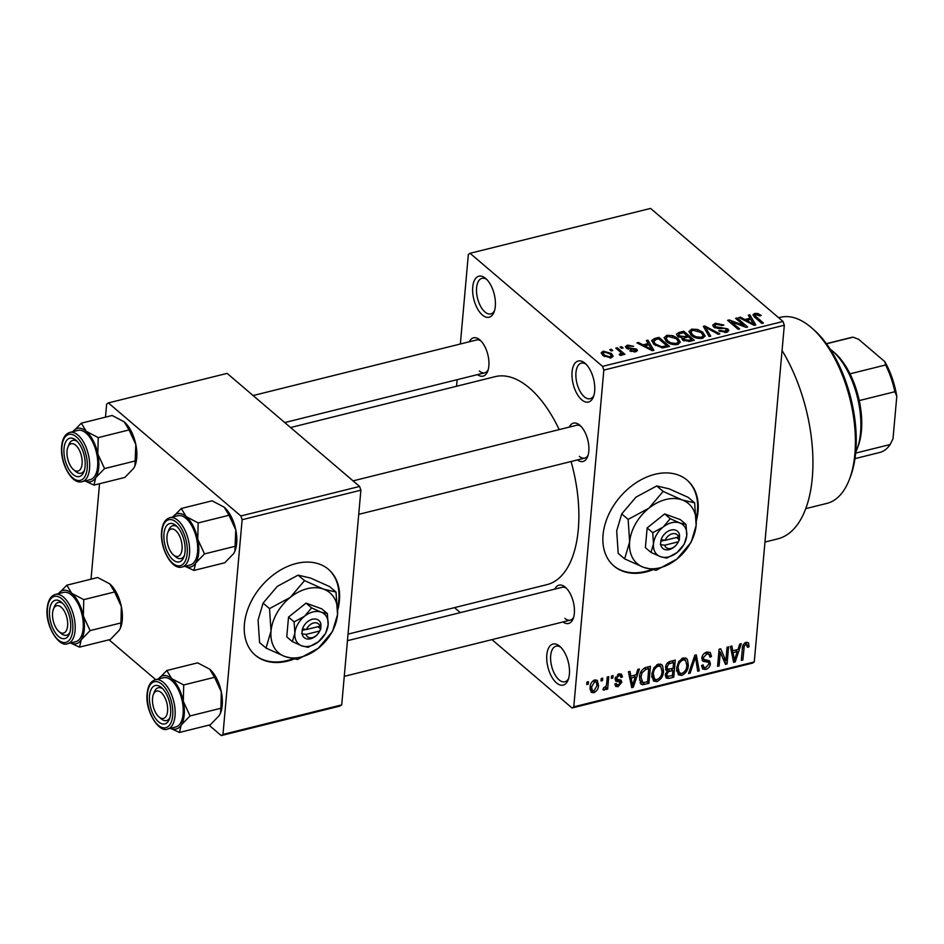 <?xml version="1.0" encoding="UTF-8"?>
<svg xmlns="http://www.w3.org/2000/svg" width="944" height="944" viewBox="0 0 944 944"><rect width="100%" height="100%" fill="white"/><g stroke="black" fill="none" stroke-linecap="round" stroke-linejoin="round"><path stroke-width="1.42" d="M556.476 682.878A21.157 10.514 76 0 1 546.812 654.935A21.157 10.514 76 0 1 559.733 646.274A21.157 10.514 76 0 1 559.757 646.298A21.157 10.514 76 0 1 568.135 679.951A21.157 10.514 76 0 1 556.476 682.878M560.866 647.336A18.337 9.11 -104 0 0 556.051 646.192A18.337 9.11 -104 0 0 550.718 660.753A18.337 9.11 -104 0 0 559.06 679.845A18.337 9.11 -104 0 0 564.901 681.769A18.337 9.11 -104 0 0 568.618 678.5M581.728 399.819A21.157 10.514 76 0 1 572.076 371.889A21.157 10.514 76 0 1 584.997 363.228A21.157 10.514 76 0 1 585.02 363.239A21.157 10.514 76 0 1 593.398 396.893A21.157 10.514 76 0 1 581.728 399.819M586.13 364.29A18.337 9.11 -104 0 0 581.315 363.145A18.337 9.11 -104 0 0 575.982 377.706A18.337 9.11 -104 0 0 584.324 396.799A18.337 9.11 -104 0 0 590.165 398.722A18.337 9.11 -104 0 0 593.882 395.453M482.384 315.013A21.157 10.514 76 0 1 472.72 287.082A21.157 10.514 76 0 1 485.641 278.421A21.157 10.514 76 0 1 485.676 278.433A21.157 10.514 76 0 1 494.042 312.086A21.157 10.514 76 0 1 482.384 315.013M486.774 279.483A18.337 9.11 -104 0 0 481.959 278.338A18.337 9.11 -104 0 0 476.626 292.9A18.337 9.11 -104 0 0 484.968 311.992A18.337 9.11 -104 0 0 490.809 313.915A18.337 9.11 -104 0 0 494.526 310.647M696.365 520.758A56.404 40.179 130.5 0 0 687.173 480.213A56.404 40.179 130.5 0 0 654.9 474.313A56.404 40.179 130.5 0 0 608.314 515.389A56.404 40.179 130.5 0 0 613.93 566.011A56.404 40.179 130.5 0 0 646.192 571.911A56.404 40.179 130.5 0 0 652.587 569.893M613.635 565.751A56.404 40.179 130.5 0 0 645.59 571.391A56.404 40.179 130.5 0 0 651.289 569.633M469.321 341.775A19.741 9.806 76 0 1 479.835 339.899A19.741 9.806 76 0 1 479.859 339.911A19.741 9.806 76 0 1 487.67 371.322A19.741 9.806 76 0 1 477.487 374.615M480.968 340.973A16.921 8.413 -104 0 0 476.602 339.958L253.11 395.548M569.279 427.089A19.741 9.806 76 0 1 579.793 425.213A19.741 9.806 76 0 1 579.817 425.237A19.741 9.806 76 0 1 587.628 456.648A19.741 9.806 76 0 1 577.445 459.94M580.926 426.287A16.921 8.413 -104 0 0 576.56 425.284L353.056 480.874M554.812 589.115A19.741 9.806 76 0 1 565.326 587.239A19.741 9.806 76 0 1 565.35 587.251A19.741 9.806 76 0 1 573.161 618.662A19.741 9.806 76 0 1 562.99 621.954M566.459 588.313A16.921 8.413 -104 0 0 562.093 587.31L347.451 640.693M782.069 350.507A118.448 58.87 76 0 1 812.89 466.961A118.448 58.87 76 0 1 777.644 538.894L764.97 542.045M290.575 427.538L495.187 376.644A107.168 53.265 76 0 1 529.336 387.925A107.168 53.265 76 0 1 559.214 429.591M571.085 461.522A107.168 53.265 76 0 1 546.93 584.643L348.041 634.12M337.74 609.954A56.404 40.179 130.5 0 0 328.547 569.397A56.404 40.179 130.5 0 0 296.286 563.497A56.404 40.179 130.5 0 0 249.688 604.585A56.404 40.179 130.5 0 0 255.305 655.207A56.404 40.179 130.5 0 0 287.578 661.107A56.404 40.179 130.5 0 0 293.962 659.089M255.01 654.947A56.404 40.179 130.5 0 0 286.976 660.588A56.404 40.179 130.5 0 0 292.675 658.829M600.998 680.978L601.21 678.535L602.72 678.158L602.508 680.6L600.998 680.978M606.685 683.468L607.252 677.037L608.762 676.659L607.653 689.085L606.142 689.45L606.319 687.468L604.325 690.123L602.945 689.816L603.535 687.94L606.166 686.076L606.685 683.468M611.358 678.394L611.57 675.963L613.081 675.585L612.868 678.028L611.358 678.394M615.122 678.783L619.134 673.863L621.506 674.181L622.462 676.942L620.928 677.532L620.373 675.88L618.875 675.656L616.656 678.099L616.951 679.125L621.105 680.152L621.777 682.323L618.049 686.713L615.618 686.371L614.863 684.034L616.397 683.432L616.845 684.789L618.155 684.955L620.243 682.949L619.842 682.04L615.759 681.202L615.122 678.783M620.243 682.949L615.217 678.099M636.079 674.854L637.837 669.426L639.43 669.036L633.306 687.256L631.713 687.645L628.409 671.774L630.002 671.373L630.852 676.152L636.079 674.854M658.44 664.08L661.709 664.682L662.546 665.685L663.514 671.172C663.408 675.928 661.201 679.409 656.871 681.615L653.555 680.978L651.832 674.276L653.885 667.774L658.44 664.08M683.279 657.909L686.536 658.511L687.374 659.514L688.341 665.001C688.235 669.756 686.028 673.237 681.698 675.432L678.382 674.795L676.659 668.104L678.712 661.591L683.279 657.909M746.291 642.239L748.545 642.852L749.088 646.746L747.554 647.348L746.043 644.245L744.297 645.944L742.834 660.009L741.323 660.387L742.35 648.799C742.255 645.779 743.577 643.596 746.291 642.239M745.076 642.746L747.046 644.422L744.639 643.053M573.775 706.832L754.268 661.945L752.545 663.101L572.052 707.988L573.775 706.832L603.83 370.095L602.543 366.378L470.065 253.299L468.342 254.455L460.353 344.005M754.268 661.945L784.322 325.208L603.83 370.095M737.984 649.507L739.754 644.079L741.335 643.69L735.211 661.909L733.618 662.31L730.326 646.428L731.907 646.026L732.756 650.805L737.984 649.507M725.865 660.894L727.081 647.23L728.591 646.852L727.069 663.939L725.464 664.34L720.307 652.221L719.08 665.921L717.57 666.299L719.092 649.212L720.72 648.811L725.865 660.894L722.927 658.393M708.59 662.417L702.702 661.095L701.829 658.133C702.277 655.006 703.988 652.965 706.985 652.009L710.277 652.505L711.481 656.528L709.947 657.13L709.121 654.452L706.667 654.039L703.351 657.732L703.87 659.419L709.499 660.753L710.407 663.715C710.041 666.629 708.472 668.541 705.699 669.473L702.655 669.013L701.593 665.496L703.127 664.895L703.811 667.231L705.829 667.479L708.909 664.033L708.59 662.417L705.687 659.939L708.401 662.251M688.565 673.509L694.843 655.254L696.318 654.876L699.268 670.854L697.71 671.243L695.492 657.036L690.147 673.119L688.565 673.509M665.839 669.933L667.231 671.113L665.532 667.443C665.85 664.222 667.538 662.169 670.582 661.284L675.267 660.116L673.745 677.202L669.048 678.37L666.216 678.087L665.272 675.102L667.231 671.113L666.417 670.724M639.525 677.45C639.56 672.694 641.719 669.343 646.003 667.396L650.44 666.287L648.917 683.373L642.309 684.707L641.023 684.129L639.525 677.45M590.071 687.503C590.094 684.022 591.687 681.485 594.862 679.904L597.304 680.353L598.496 685.285C598.437 688.719 596.844 691.22 593.717 692.766L591.239 692.294L590.071 687.503M586.743 684.518L586.956 682.075L588.466 681.71L588.254 684.14L586.743 684.518M456.577 386.249L457.167 379.665M611.228 350.944L609.718 349.658L611.228 349.28L612.739 350.566L611.228 350.944M619.736 351.546L615.759 348.147L617.27 347.781L624.94 354.319L623.429 354.696L622.202 353.646L621.766 355.263L619.913 355.263L619.252 354.224L620.479 354.071L621.022 352.95L619.736 351.546M622.072 355.145L622.202 353.646L621.766 355.263M620.361 355.322L621.022 352.95M621.589 348.36L620.078 347.073L621.589 346.708L623.099 347.982L621.589 348.36M626.309 348.112L625.435 346.601L627.489 345.091L633.636 346.271L628.48 346.047L627.63 347.569L636.704 349.138L637.448 350.436L635.489 351.841L629.79 350.849L634.333 350.92L635.347 349.646L626.309 348.112M627.087 348.666L627.253 346.896L627.512 348.879M635.465 351.852L635.347 349.646M648.186 343.557L646.345 340.548L647.938 340.147L653.873 350.295L652.28 350.684L636.917 342.884L638.498 342.495L642.958 344.855L648.186 343.557L648.068 344.949M664.08 337.763L666.794 335.309L672.789 335.639L677.886 338.353L680.341 342.188L677.591 344.536C672.765 344.985 669.025 343.923 666.358 341.362L664.092 337.622M688.908 331.58L691.622 329.137L697.616 329.468L702.725 332.182L705.168 336.005L702.43 338.365C697.592 338.802 693.852 337.751 691.185 335.191L688.919 331.45M754.634 313.455L757.749 313.502L761.194 315.449L759.814 315.945L755.802 314.529L754.964 315.615L763.401 323.049L761.891 323.426L754.74 317.314L752.899 314.777L754.634 313.455L754.327 316.96M755.802 314.529L754.811 317.385M602.543 366.378L783.036 321.479L650.569 208.412L470.065 253.299M750.102 318.211L748.25 315.202L749.843 314.8L755.778 324.948L754.197 325.338L738.833 317.55L740.415 317.149L744.863 319.509L750.102 318.211L749.973 319.603M744.025 325.55L735.588 318.352L737.099 317.975L747.636 326.966L746.031 327.367L731.199 321.739L739.648 328.96L738.137 329.326L727.6 320.335L729.228 319.933L744.025 325.55L743.931 326.577M713.676 327.013L712.673 325.161L715.34 323.237L723.895 325.031L722.526 325.527L716.425 324.323L714.596 325.597L715.174 326.624L727.836 328.866L728.827 330.612L726.42 332.394L718.714 330.837L720.095 330.353L725.145 331.356L726.29 329.208L724.732 328.406L718.478 328.583L713.676 327.013M726.656 332.335L726.29 329.208M709.133 336.548L703.351 326.364L704.826 325.999L719.847 333.881L718.278 334.27L705.404 327.214L710.714 336.147L709.133 336.548M677.58 336.182L676.4 334.164L679.09 332.406L683.775 331.238L694.312 340.229L689.616 341.398L682.807 340.17L682.229 337.881L677.58 336.182M681.922 338.577L682.099 339.356M654.121 344.489L651.62 340.56L654.511 338.518L658.947 337.409L669.485 346.413L662.664 347.888L654.121 344.489M603.051 355.628L601.186 352.796L603.216 351.121L611.393 353.469L613.175 356.195L611.146 357.894L603.051 355.628M572.052 707.988L491.954 639.619M460.318 612.621L454.489 607.641M91.025 579.179L99.545 483.729M105.48 417.154L106.648 404.067L108.371 402.911L240.85 515.979L359.593 486.443L227.126 373.376L108.371 402.911M341.716 704.897L339.993 706.053L221.25 735.588L222.973 734.432L341.716 704.897L360.879 490.172L242.136 519.707L240.85 515.979M222.973 734.432L242.136 519.707M221.25 735.588L208.978 725.122M155.725 679.656L109.02 639.796M359.593 486.443L360.879 490.172M337.704 607.122A56.404 40.179 130.5 0 0 328.241 569.149M783.036 321.479L784.322 325.208M579.333 456.341A16.921 8.413 -104 0 0 584.725 458.123A16.921 8.413 -104 0 0 588.112 455.185M564.878 618.367A16.921 8.413 -104 0 0 570.27 620.149A16.921 8.413 -104 0 0 573.657 617.211M479.375 371.027A16.921 8.413 -104 0 0 484.768 372.809A16.921 8.413 -104 0 0 488.154 369.871M696.33 517.926A56.404 40.179 130.5 0 0 686.866 479.953M757.654 314.635L757.749 313.502M749.607 317.408L749.843 314.8M740.308 318.293L740.415 317.149M744.769 320.559L744.863 319.509M752.474 322.352L750.822 319.391L746.61 320.441L753.772 324.229L752.474 322.352M753.701 325.09L753.772 324.229M746.527 321.444L746.61 320.441M736.969 319.52L737.099 317.975M731.069 323.296L731.199 321.739M729.075 321.597L729.228 319.933M715.198 324.795L715.34 323.237M715.056 327.887L715.174 326.624M727.553 332.017L727.836 328.866M719.977 331.663L720.095 330.353M725.027 332.63L725.145 331.356M704.59 328.559L704.826 325.999M705.192 329.609L705.404 327.214M697.522 330.483L697.616 329.468M702.56 333.916L702.725 332.182M691.48 330.801L691.622 329.137M701.18 337.315L703.245 335.592L701.191 332.536L692.872 330.188L690.843 331.922L692.731 334.837L695.752 336.713L701.18 337.315L701.073 338.589M695.657 337.787L695.752 336.713M692.613 336.253L692.731 334.837M683.633 332.784L683.775 331.238M691.563 339.557L688.424 336.866L684.093 338.058L684.152 339.651L688.931 340.206L691.563 339.557L691.445 340.949M684.034 340.949L684.093 338.058M687.067 337.209L687.185 335.816L683.491 332.666L678.854 333.964L678.193 336.654M684.07 338.07L684.211 336.56L687.185 335.816M678.972 337.114L679.09 335.804L684.211 336.56M678.854 333.964L679.09 335.804M672.694 336.654L672.789 335.639M677.733 340.1L677.886 338.353M666.653 336.973L666.794 335.309M676.352 343.486L678.417 341.763L676.364 338.719L668.033 336.359L666.016 338.094L667.904 341.02L670.924 342.884L676.352 343.486L676.246 344.761M670.83 343.97L670.924 342.884M667.774 342.436L667.904 341.02M654.381 340.052L654.511 338.518M658.806 338.967L658.947 337.409M666.735 345.728L658.664 338.837L655.95 339.521L653.673 341.775L655.643 344.123L661.697 346.755L666.735 345.728L666.617 347.121M663.939 347.746L664.069 346.401M661.602 347.864L661.697 346.755M655.525 345.551L655.643 344.123M653.484 343.911L653.543 341.067L653.295 343.722M647.702 342.755L647.938 340.147M638.404 343.64L638.498 342.495M642.864 345.905L642.958 344.855M650.569 347.699L648.906 344.737L644.705 345.787L651.867 349.575L650.569 347.699M651.797 350.436L651.867 349.575M644.61 346.79L644.705 345.787M627.347 346.637L627.489 345.091M628.598 349.245L628.704 348.065M636.492 351.498L636.704 349.138M631.064 351.557L631.17 350.354M634.238 352.053L634.333 350.92M621.459 348.253L621.589 346.708M617.14 349.327L617.27 347.781M611.087 350.826L611.228 349.28M602.827 355.428L603.216 351.121M611.205 355.487L611.393 353.469M610.095 356.95L611.252 355.9L609.883 353.847L604.266 352.065L603.11 353.115L604.49 355.192L610.095 356.95L609.989 358.083M604.361 356.596L604.49 355.192M747.506 645.401L749.088 646.746M743.188 645L744.297 645.944M741.465 658.841L742.834 660.009M733.181 660.175L735.211 661.909M730.904 649.224L732.756 650.805M735.447 656.953L737.299 651.631L733.099 652.67L734.467 660.352L735.447 656.953M735.529 650.121L737.299 651.631M732.945 659.065L734.467 660.352M731.305 651.148L733.099 652.67M724.272 661.543L727.069 663.939M718.927 651.053L720.307 652.221M717.711 664.753L719.08 665.921M709.416 654.782L711.481 656.528M705.156 652.752L706.667 654.039M702.124 656.682L703.351 657.732M706.006 659.962L710.407 663.715M701.581 665.957L705.699 669.473M702.053 660.175L703.764 661.626M697.392 669.237L699.268 670.854M694.513 656.198L695.492 657.036M689.037 672.163L690.147 673.119M685.521 657.933L687.374 659.514M686.878 663.75L688.341 665.001M676.695 671.16L681.698 675.432M681.863 673.438C685.191 671.715 686.843 669.025 686.831 665.343L685.556 660.387L683.102 659.903C679.869 661.579 678.217 664.198 678.17 667.774L679.373 672.93L681.863 673.438M676.6 669.886L678.465 671.479M676.848 666.653L678.17 667.774M681.592 658.605L683.102 659.903M671.975 675.692L673.745 677.202M665.272 675.149L669.048 678.37M672.411 675.574L672.86 670.476L668.423 671.739L666.806 674.453L667.314 676.258L672.411 675.574M671.09 668.966L672.86 670.476M665.65 673.461L666.806 674.453M665.626 669.355L668.423 671.739M673.037 668.482L673.579 662.487L668.789 663.892L667.042 667.054L667.632 669.119L673.037 668.482M671.809 660.977L673.579 662.487M665.791 665.98L667.042 667.054M667.55 662.83L668.789 663.892M668.789 661.933L670.37 663.29M660.694 664.104L662.546 665.685M662.051 669.921L663.514 671.172M651.856 677.332L656.871 681.615M657.036 679.621C660.363 677.898 662.015 675.196 662.004 671.514L660.729 666.558L658.275 666.075C655.042 667.75 653.39 670.382 653.342 673.957L654.546 679.102L657.036 679.621M651.761 676.057L653.637 677.662M652.021 672.824L653.342 673.957M656.764 664.788L658.275 666.075M647.147 681.863L648.917 683.373M640.067 682.795L642.309 684.707M647.584 681.757L648.752 668.671L646.026 669.343L642.003 672.777L641.023 677.096L642.781 682.618L647.584 681.757M646.982 667.148L648.752 668.671M639.466 679.999L642.781 682.618M639.702 675.963L641.023 677.096M640.917 671.845L642.003 672.777M644.41 667.963L646.026 669.343M631.276 685.521L633.306 687.256M628.999 674.571L630.852 676.152M633.542 682.3L635.395 676.978L631.182 678.016L632.551 685.698L633.542 682.3M633.625 675.467L635.395 676.978M631.04 684.412L632.551 685.698M629.4 676.494L631.182 678.016M618.922 673.922L622.462 676.942M617.553 674.535L618.875 675.656M615.512 677.108L616.656 678.099M615.311 677.721L616.951 679.125M618.403 679.444L621.777 682.323M614.898 684.022L618.049 686.713M611.5 676.848L612.868 678.028M606.284 687.905L607.653 689.085M603.157 689.132L604.325 690.123M601.127 679.432L602.508 680.6M597.009 684.011L598.496 685.285M590.059 689.639L593.717 692.766M593.906 690.984L596.986 685.663L596.171 681.969L594.661 681.686L591.593 687.008L592.384 690.666L593.906 690.984M590.283 685.899L591.593 687.008M593.363 680.577L594.661 681.686M586.885 682.972L588.254 684.14M805.739 508.651L826.826 503.412A95.887 47.66 -104 0 0 849.14 480.048A95.887 47.66 -104 0 0 811.191 327.485A95.887 47.66 -104 0 0 811.085 327.391A95.887 47.66 -104 0 0 780.535 317.302L778.67 317.762M813.244 329.244A93.067 46.256 76 0 1 813.35 329.326A93.067 46.256 76 0 1 850.178 477.404L849.14 480.048M158.391 678.996A27.459 13.641 76 0 1 171.678 678.618A27.459 13.641 -104 0 1 183.313 701.333A27.459 13.641 76 0 1 184.21 714.879A27.459 13.641 76 0 1 181.189 725.075L190.063 715.93L183.313 701.333L183.714 684.955L171.678 678.618L166.793 670.511L157.931 679.668M170.593 713.735A19.741 9.806 76 0 1 169.424 719.08A19.741 9.806 76 0 1 156.704 719.965A19.741 9.806 76 0 1 149.518 695.74A19.741 9.806 76 0 1 161.613 687.669A19.741 9.806 76 0 1 170.593 713.735M159.996 717.688A16.921 8.413 -104 0 0 166.522 720.567A16.921 8.413 -104 0 0 169.908 717.629A16.921 8.413 76 0 1 166.522 720.567A16.921 8.413 76 0 1 161.105 718.773L158.958 716.921A14.101 7.009 -104 0 0 167.383 712.661A14.101 7.009 -104 0 0 163.005 694.536A14.101 7.009 -104 0 0 153.376 694.489A14.101 7.009 -104 0 0 157.117 714.938A14.101 7.009 -104 0 0 158.958 716.921M183.112 713.935A25.382 12.614 -104 0 0 177.578 688.27A25.382 12.614 -104 0 0 163.43 677.745L155.359 679.751A25.382 12.614 76 0 1 169.495 690.276A25.382 12.614 76 0 1 175.029 715.941A25.382 12.614 76 0 1 167.607 729.016L175.69 726.998A25.382 12.614 -104 0 0 183.112 713.935M166.793 670.511L197.638 662.841L209.686 669.166L214.559 677.285L221.309 691.881L220.908 708.248L190.063 715.93M214.559 677.285L183.714 684.955M220.908 708.248L220.424 713.251L219.185 715.623L210.323 724.78L179.478 732.461L181.189 725.075A27.459 13.641 76 0 1 170.64 728.261M170.475 728.296L179.478 732.461M209.71 669.19L209.71 669.19A27.459 13.641 76 0 1 209.71 669.19A27.459 13.641 76 0 1 221.309 691.881A27.459 13.641 76 0 1 220.577 712.873A27.459 13.641 76 0 1 220.495 713.086M153.376 694.489L154.415 691.846A16.921 8.413 76 0 1 158.356 687.728A16.921 8.413 76 0 1 162.722 688.731A16.921 8.413 -104 0 0 158.356 687.728A16.921 8.413 -104 0 0 153.931 693.321M175.348 556.134A14.101 7.009 -104 0 0 182.086 545.88A14.101 7.009 -104 0 0 173.684 529.289A14.101 7.009 -104 0 0 167.831 532.463A14.101 7.009 -104 0 0 173.413 554.895A14.101 7.009 -104 0 0 175.348 556.134M175.903 526.02A16.921 8.413 76 0 1 177.177 526.705A16.921 8.413 -104 0 0 172.811 525.702A16.921 8.413 76 0 1 175.903 526.02M174.451 555.662A16.921 8.413 -104 0 0 180.977 558.541A16.921 8.413 -104 0 0 184.363 555.603A16.921 8.413 76 0 1 180.977 558.541A16.921 8.413 76 0 1 177.897 558.223A16.921 8.413 76 0 1 175.572 556.748L173.413 554.895M167.831 532.463L168.87 529.82A16.921 8.413 76 0 1 172.811 525.702A16.921 8.413 -104 0 0 168.398 531.295M59.271 605.989A14.101 7.009 -104 0 0 53.419 609.163A14.101 7.009 -104 0 0 59 631.607A14.101 7.009 -104 0 0 60.935 632.834A14.101 7.009 -104 0 0 67.661 622.58A14.101 7.009 -104 0 0 59.271 605.989M60.038 632.374A16.921 8.413 -104 0 0 66.564 635.241A16.921 8.413 -104 0 0 69.95 632.315A16.921 8.413 76 0 1 66.564 635.241A16.921 8.413 76 0 1 63.472 634.934A16.921 8.413 76 0 1 61.159 633.448L59 631.607M53.419 609.163L54.457 606.52A16.921 8.413 76 0 1 58.398 602.402A16.921 8.413 76 0 1 61.478 602.72A16.921 8.413 76 0 1 62.764 603.405A16.921 8.413 -104 0 0 58.398 602.402A16.921 8.413 -104 0 0 53.973 608.007M77.502 447.196A14.101 7.009 -104 0 0 67.885 447.149A14.101 7.009 -104 0 0 71.626 467.599A14.101 7.009 -104 0 0 73.455 469.581A14.101 7.009 -104 0 0 81.892 465.321A14.101 7.009 -104 0 0 77.502 447.196M67.885 447.149L68.924 444.506A16.921 8.413 76 0 1 72.853 440.376A16.921 8.413 76 0 1 77.219 441.391A16.921 8.413 -104 0 0 72.853 440.376A16.921 8.413 -104 0 0 68.44 445.981M74.493 470.348A16.921 8.413 -104 0 0 81.031 473.227A16.921 8.413 -104 0 0 84.405 470.289A16.921 8.413 76 0 1 81.031 473.227A16.921 8.413 76 0 1 75.614 471.422L73.455 469.581M855.736 452.105A62.044 30.833 -104 0 0 856.845 449.545A62.044 30.833 -104 0 0 860.55 432.718A62.044 30.833 -104 0 0 832.289 350.826A62.044 30.833 -104 0 0 830.118 349.079M832.289 350.826L834.449 352.667A59.224 29.429 76 0 1 850.013 373.836A59.224 29.429 76 0 1 859.252 400.586A59.224 29.429 76 0 1 861.424 430.842A59.224 29.429 76 0 1 857.884 446.901L856.845 449.545M826.472 343.793L853.069 337.173L858.603 339.285L884.847 361.682A56.404 28.037 76 0 1 896.8 396.256L893 438.807L890.168 444.518L855.642 453.108M850.013 373.836L885.637 364.974L884.847 361.682M896.8 396.256L894.877 391.725A59.224 29.429 -104 0 0 885.637 364.974M859.252 400.586L894.877 391.725M854.981 458.631L879.725 452.471A59.224 29.429 -104 0 0 890.168 444.518M853.069 337.173A59.224 29.429 -104 0 0 851.134 337.515L826.389 343.675M229.026 515.259L198.181 522.929L186.145 516.592L181.26 508.486L212.105 500.816L224.141 507.152L229.026 515.259L235.776 529.855A27.459 13.641 76 0 1 236.673 543.402A27.459 13.641 76 0 1 235.032 550.848A27.459 13.641 76 0 1 234.95 551.06M224.176 507.176L224.176 507.176A27.459 13.641 76 0 0 224.141 507.152L224.176 507.176A27.459 13.641 76 0 1 235.776 529.855L234.891 551.225L233.652 553.609L224.79 562.766L193.933 570.436L195.656 563.061L204.518 553.904L197.768 539.307L198.181 522.929M163.985 533.714A19.741 9.806 76 0 1 176.068 525.655A19.741 9.806 76 0 1 185.059 551.709A19.741 9.806 76 0 1 183.879 557.066A19.741 9.806 76 0 1 171.171 557.951A19.741 9.806 76 0 1 163.985 533.714M182.074 566.99L190.145 564.984A25.382 12.614 -104 0 0 197.567 551.91A25.382 12.614 -104 0 0 192.033 526.245A25.382 12.614 -104 0 0 177.897 515.719L169.814 517.725A25.382 12.614 76 0 1 183.962 528.251A25.382 12.614 76 0 1 189.496 553.927A25.382 12.614 76 0 1 182.074 566.99C171.796 570.377 159.725 547.992 161.613 531.413C162.38 523.767 165.117 519.212 169.814 517.725M181.26 508.486L172.386 517.642M235.363 546.234L204.518 553.904M184.941 566.282L193.933 570.436M172.846 516.97A27.459 13.641 76 0 1 186.145 516.592A27.459 13.641 76 0 1 197.768 539.307A27.459 13.641 76 0 1 195.656 563.061A27.459 13.641 76 0 1 185.107 566.235M58.434 593.67A27.459 13.641 76 0 1 71.72 593.304A27.459 13.641 -104 0 1 83.355 616.007A27.459 13.641 76 0 1 84.264 629.565A27.459 13.641 76 0 1 81.231 639.761L90.105 630.604L83.355 616.007L83.756 599.629L71.72 593.304L66.847 585.186L57.973 594.342M70.647 628.409A19.741 9.806 76 0 1 69.467 633.766A19.741 9.806 76 0 1 56.758 634.651A19.741 9.806 76 0 1 49.572 610.426A19.741 9.806 76 0 1 61.655 602.355A19.741 9.806 76 0 1 70.647 628.409M83.155 628.621A25.382 12.614 -104 0 0 77.62 602.945A25.382 12.614 -104 0 0 63.484 592.419L55.401 594.425A25.382 12.614 76 0 1 69.537 604.951A25.382 12.614 76 0 1 75.083 630.627A25.382 12.614 76 0 1 67.661 643.69L75.732 641.684A25.382 12.614 -104 0 0 83.155 628.621M66.847 585.186L97.692 577.516L109.728 583.852L114.613 591.959L121.351 606.555L120.95 622.934L90.105 630.604M114.613 591.959L83.756 599.629M120.95 622.934L120.466 627.937L119.239 630.309L110.365 639.466L79.52 647.136L81.231 639.761A27.459 13.641 76 0 1 70.682 642.935M70.517 642.982L79.52 647.136M109.752 583.876L109.752 583.876A27.459 13.641 76 0 1 109.752 583.876A27.459 13.641 76 0 1 121.351 606.555A27.459 13.641 76 0 1 120.62 627.559A27.459 13.641 76 0 1 120.537 627.772M129.068 429.933L98.223 437.615L86.187 431.278L81.302 423.172L112.147 415.49L124.183 421.826L129.068 429.933L135.818 444.53A27.459 13.641 76 0 1 136.715 458.088A27.459 13.641 76 0 1 135.075 465.534A27.459 13.641 76 0 1 134.992 465.746M124.219 421.85L124.219 421.85A27.459 13.641 76 0 1 124.219 421.85L124.219 421.85A27.459 13.641 76 0 1 135.818 444.53L134.933 465.911L133.694 468.283L124.832 477.44L93.987 485.11L95.698 477.735L104.56 468.578L97.81 453.981L98.223 437.615M64.027 448.4A19.741 9.806 76 0 1 76.11 440.329A19.741 9.806 76 0 1 85.102 466.383A19.741 9.806 76 0 1 83.922 471.74A19.741 9.806 76 0 1 71.213 472.625A19.741 9.806 76 0 1 64.027 448.4M82.116 481.676L90.187 479.658A25.382 12.614 -104 0 0 97.61 466.596A25.382 12.614 -104 0 0 92.075 440.919A25.382 12.614 -104 0 0 77.939 430.393L69.868 432.411A25.382 12.614 76 0 1 84.004 442.937A25.382 12.614 76 0 1 89.538 468.602A25.382 12.614 76 0 1 82.116 481.676C71.838 485.051 59.767 462.678 61.655 446.099C62.422 438.453 65.16 433.886 69.868 432.411M81.302 423.172L72.44 432.317M135.405 460.908L104.56 468.578M84.984 480.956L93.987 485.11M72.9 431.656A27.459 13.641 76 0 1 86.187 431.278A27.459 13.641 76 0 1 97.81 453.981A27.459 13.641 76 0 1 95.698 477.735A27.459 13.641 76 0 1 85.149 480.921M664.694 545.207L678.122 541.868L679.397 539.885L679.538 535.083A11.281 8.036 130.5 0 0 670.995 530.056A11.281 8.036 130.5 0 0 661.142 539.661L660.399 544.617L664.694 545.207A8.461 6.03 130.5 0 0 670.972 548.417A8.461 6.03 130.5 0 0 678.122 541.868M660.706 544.546A11.281 8.036 130.5 0 0 669.249 549.573A11.281 8.036 130.5 0 0 679.102 539.968M685.993 524.427L679.751 522.952L670.252 518.704L664.659 513.925L647.147 527.92L645.389 547.638L650.982 552.417L660.481 556.677L666.724 558.14L677.108 552.535L684.235 544.145L686.748 535.673L685.993 524.427L680.4 519.648L664.659 513.925M670.252 518.704L663.125 527.094L652.741 532.699L647.147 527.92M652.741 532.699L653.496 543.945L650.982 552.417M663.148 491.411L648.906 508.191L628.138 519.412L629.648 541.915L624.621 558.86L643.631 567.368L656.115 570.306L676.872 559.096A39.483 28.131 130.5 0 0 696.141 525.371A39.483 28.131 130.5 0 0 682.158 499.931A39.483 28.131 130.5 0 0 648.906 508.191A39.483 28.131 130.5 0 0 629.648 541.915A39.483 28.131 130.5 0 0 643.631 567.368A39.483 28.131 130.5 0 0 676.872 559.096L691.126 542.316L696.141 525.371L694.642 502.869L682.158 499.931L663.148 491.411L656.729 485.936L669.213 488.874L688.211 497.382L694.642 502.869M628.138 519.412L621.718 513.925L635.961 497.146L656.729 485.936M624.621 558.86L618.202 553.373L616.692 530.87L621.718 513.925M677.108 552.535A19.741 14.066 130.5 0 0 686.748 535.673A19.741 14.066 130.5 0 0 679.751 522.952A19.741 14.066 130.5 0 0 663.125 527.094A19.741 14.066 130.5 0 0 653.496 543.945A19.741 14.066 130.5 0 0 660.481 556.677A19.741 14.066 130.5 0 0 677.108 552.535M679.538 535.083L678.559 536.983L665.119 540.334L661.142 539.661M678.559 536.983A8.461 6.03 130.5 0 0 672.281 533.773A8.461 6.03 130.5 0 0 665.119 540.334M676.577 537.478L679.397 539.885M660.706 541.219L664.623 540.251M306.068 634.403L319.497 631.064L320.783 629.082L320.913 624.279A11.281 8.036 130.5 0 0 312.37 619.252A11.281 8.036 130.5 0 0 302.517 628.857L301.785 633.813L306.068 634.403A8.461 6.03 130.5 0 0 312.346 637.613A8.461 6.03 130.5 0 0 319.497 631.064M302.08 633.731A11.281 8.036 130.5 0 0 310.623 638.769A11.281 8.036 130.5 0 0 320.476 629.164M327.367 613.624L321.125 612.149L311.626 607.889L306.033 603.122L288.522 617.116L286.764 636.834L292.357 641.613L301.868 645.873L308.11 647.336L318.494 641.731L325.609 633.341L328.123 624.869L327.367 613.624L321.774 608.845L306.033 603.122M311.626 607.889L304.511 616.279L294.127 621.895L288.522 617.116M294.127 621.895L294.87 633.141L292.357 641.613M304.534 580.607L290.292 597.387L269.524 608.609L271.022 631.111L266.007 648.056L285.005 656.564L297.49 659.502L318.258 648.292A39.483 28.131 130.5 0 0 337.527 614.568A39.483 28.131 130.5 0 0 323.532 589.127A39.483 28.131 130.5 0 0 290.292 597.387A39.483 28.131 130.5 0 0 271.022 631.111A39.483 28.131 130.5 0 0 285.005 656.564A39.483 28.131 130.5 0 0 318.258 648.292L332.5 631.512L337.527 614.568L336.017 592.065L323.532 589.127L304.534 580.607L298.103 575.132L310.588 578.07L329.598 586.578L336.017 592.065M269.524 608.609L263.093 603.122L277.335 586.342L298.103 575.132M266.007 648.056L259.576 642.569L258.078 620.055L263.093 603.122M318.494 641.731A19.741 14.066 130.5 0 0 328.123 624.869A19.741 14.066 130.5 0 0 321.125 612.149A19.741 14.066 130.5 0 0 304.511 616.279A19.741 14.066 130.5 0 0 294.87 633.141A19.741 14.066 130.5 0 0 301.868 645.873A19.741 14.066 130.5 0 0 318.494 641.731M320.913 624.279L319.933 626.179L306.505 629.518L302.517 628.857M319.933 626.179A8.461 6.03 130.5 0 0 313.656 622.969A8.461 6.03 130.5 0 0 306.505 629.518M317.951 626.674L320.783 629.082M302.08 630.415L306.009 629.447M756.026 318.423L756.168 316.877M750.669 323.556L750.763 322.6M720.838 328.465L720.933 327.391M706.183 331.356L706.407 328.795M678.96 333.905L679.09 332.406M688.813 341.575L688.931 340.206M648.764 348.902L648.847 347.947M630.509 349.351L630.616 348.053M742.574 647.171L743.884 648.28M732.237 655.608L733.925 657.059M701.84 658.051L706.301 661.862M693.545 659.006L694.595 659.891M667.632 669.119L670.028 671.184M642.333 682.429L644.681 684.424M630.321 680.954L632.02 682.406M615.099 679.137L618.178 681.769M172.705 715.528A23.694 11.776 -104 0 0 161.884 684.235A23.694 11.776 -104 0 0 147.417 693.946A23.694 11.776 -104 0 0 158.226 725.228A23.694 11.776 -104 0 0 172.705 715.528M161.872 531.92A23.694 11.776 -104 0 0 172.693 563.214A23.694 11.776 -104 0 0 187.172 553.503A23.694 11.776 -104 0 0 176.351 522.221A23.694 11.776 -104 0 0 161.872 531.92M72.747 630.203A23.694 11.776 -104 0 0 61.938 598.921A23.694 11.776 -104 0 0 47.46 608.62A23.694 11.776 -104 0 0 58.28 639.914A23.694 11.776 -104 0 0 72.747 630.203M61.926 446.595A23.694 11.776 -104 0 0 72.735 477.888A23.694 11.776 -104 0 0 87.214 468.189A23.694 11.776 -104 0 0 76.393 436.895A23.694 11.776 -104 0 0 61.926 446.595M754.881 315.261L754.704 317.29M714.596 325.597L714.419 327.556M703.245 335.592L703.02 338.2M690.843 331.922L690.595 334.648M683.562 338.695L683.385 340.595M678.417 341.763L678.181 344.371M666.016 338.094L665.768 340.831M621.176 353.457L620.999 355.345M611.252 355.9L611.075 357.918M603.11 353.115L602.897 355.499M709.121 654.452L706.442 652.174M703.87 659.419L701.888 657.732M703.811 667.231L701.722 665.449M679.373 672.93L676.636 670.582M685.556 660.387L682.819 658.039M667.314 676.258L665.343 674.582M654.546 679.102L651.797 676.754M660.729 666.558L657.992 664.222M620.373 675.88L618.332 674.134M616.845 684.789L615.618 683.739M619.996 682.146L615.228 678.075M592.384 690.666L590.012 688.648M596.171 681.969L594.059 680.176M813.35 329.326L811.191 327.485M155.359 679.751C150.651 681.226 147.925 685.792 147.158 693.439C144.751 710.797 159.088 733.228 167.607 729.016M570.27 620.149L344.265 676.352M358.732 514.338L584.725 458.123M484.768 372.809L284.746 422.558M55.401 594.425C50.705 595.912 47.967 600.478 47.2 608.113C44.793 625.471 59.13 647.903 67.661 643.69"/></g></svg>
